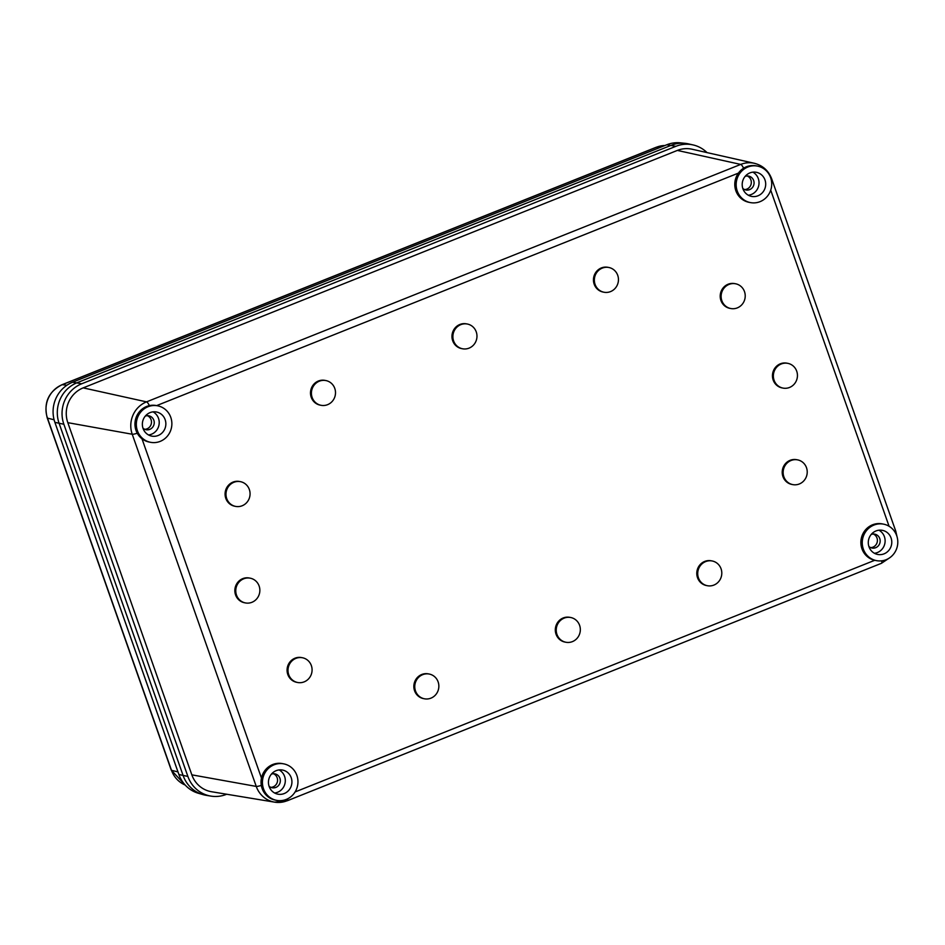 <?xml version="1.0" encoding="UTF-8"?>
<svg xmlns="http://www.w3.org/2000/svg" width="945" height="945" viewBox="0 0 945 945"><rect width="100%" height="100%" fill="white"/><g stroke="black" fill="none" stroke-linecap="round" stroke-linejoin="round"><path stroke-width="1.42" d="M233.887 482.293A12.604 12.025 101.1 0 0 235.612 506.402A12.604 12.025 101.1 0 0 250.035 492.877A12.604 12.025 101.1 0 0 233.887 482.293M235.612 506.402L234.691 506.213A12.604 12.025 -78.9 0 1 232.966 482.115A12.604 12.025 -78.9 0 1 239.522 481.489L240.443 481.666M705.62 561.602A12.604 12.025 101.1 0 0 707.332 585.711A12.604 12.025 101.1 0 0 721.767 572.186A12.604 12.025 101.1 0 0 705.62 561.602M707.332 585.711L706.411 585.534A12.604 12.025 -78.9 0 1 704.698 561.424A12.604 12.025 -78.9 0 1 711.242 560.798L712.164 560.976M422.675 674.671A12.604 12.025 101.1 0 0 424.388 698.78A12.604 12.025 101.1 0 0 438.823 685.267A12.604 12.025 101.1 0 0 422.675 674.671M424.388 698.78L423.466 698.603A12.604 12.025 -78.9 0 1 421.753 674.494A12.604 12.025 -78.9 0 1 428.298 673.868L429.219 674.045M319.327 381.189A12.604 12.025 101.1 0 0 321.04 405.299A12.604 12.025 101.1 0 0 335.475 391.785A12.604 12.025 101.1 0 0 319.327 381.189M321.04 405.299L320.119 405.121A12.604 12.025 -78.9 0 1 318.406 381.012A12.604 12.025 -78.9 0 1 324.95 380.386L325.871 380.563M729.032 284.41A12.604 12.025 101.1 0 0 730.757 308.519A12.604 12.025 101.1 0 0 745.192 295.005A12.604 12.025 101.1 0 0 729.032 284.41M730.757 308.519L729.835 308.342A12.604 12.025 -78.9 0 1 728.111 284.232A12.604 12.025 -78.9 0 1 734.667 283.606L735.588 283.784M791.048 460.498A12.604 12.025 101.1 0 0 792.772 484.608A12.604 12.025 101.1 0 0 807.195 471.094A12.604 12.025 101.1 0 0 791.048 460.498M792.772 484.608L791.839 484.431A12.604 12.025 -78.9 0 1 790.126 460.321A12.604 12.025 -78.9 0 1 796.67 459.695L797.604 459.872M602.26 268.12A12.604 12.025 101.1 0 0 603.985 292.229A12.604 12.025 101.1 0 0 618.42 278.704A12.604 12.025 101.1 0 0 602.26 268.12M603.985 292.229L603.064 292.04A12.604 12.025 -78.9 0 1 601.339 267.943A12.604 12.025 -78.9 0 1 607.895 267.305L608.816 267.494M460.794 324.655A12.604 12.025 101.1 0 0 462.507 348.764A12.604 12.025 101.1 0 0 476.941 335.239A12.604 12.025 101.1 0 0 460.794 324.655M462.507 348.764L461.585 348.587A12.604 12.025 -78.9 0 1 459.872 324.478A12.604 12.025 -78.9 0 1 466.417 323.851L467.338 324.029M564.141 618.136A12.604 12.025 101.1 0 0 565.866 642.246A12.604 12.025 101.1 0 0 580.301 628.72A12.604 12.025 101.1 0 0 564.141 618.136M565.866 642.246L564.945 642.068A12.604 12.025 -78.9 0 1 563.22 617.959A12.604 12.025 -78.9 0 1 569.776 617.333L570.697 617.51M295.903 658.381A12.604 12.025 101.1 0 0 297.616 682.491A12.604 12.025 101.1 0 0 312.051 668.966A12.604 12.025 101.1 0 0 295.903 658.381M297.616 682.491L296.695 682.314A12.604 12.025 -78.9 0 1 294.982 658.204A12.604 12.025 -78.9 0 1 301.526 657.578L302.447 657.755M243.68 578.812A12.604 12.025 101.1 0 0 245.393 602.922A12.604 12.025 101.1 0 0 259.828 589.408A12.604 12.025 101.1 0 0 243.68 578.812M245.393 602.922L244.471 602.745A12.604 12.025 -78.9 0 1 242.759 578.635A12.604 12.025 -78.9 0 1 249.303 578.009L250.224 578.186M781.267 363.979A12.604 12.025 101.1 0 0 782.98 388.088A12.604 12.025 101.1 0 0 797.415 374.563A12.604 12.025 101.1 0 0 781.267 363.979M782.98 388.088L782.058 387.899A12.604 12.025 -78.9 0 1 780.346 363.801A12.604 12.025 -78.9 0 1 786.89 363.163L787.811 363.353M274.097 764.788A18.581 17.742 101.1 0 0 262.474 783.807A18.581 17.742 101.1 0 0 276.625 800.356A18.581 17.742 101.1 0 0 286.288 799.423A18.581 17.742 101.1 0 0 297.911 780.405A18.581 17.742 101.1 0 0 283.76 763.867A18.581 17.742 101.1 0 0 274.097 764.788M283.76 763.867L282.366 763.595A18.581 17.742 101.1 0 0 272.715 764.529A18.581 17.742 101.1 0 0 261.47 778.089A18.581 17.742 101.1 0 0 275.243 800.084L276.625 800.356M873.924 525.077A18.581 17.742 101.1 0 0 862.301 544.096A18.581 17.742 101.1 0 0 876.464 560.633A18.581 17.742 101.1 0 0 886.126 559.712A18.581 17.742 101.1 0 0 897.75 540.694A18.581 17.742 101.1 0 0 883.587 524.156A18.581 17.742 101.1 0 0 873.924 525.077M883.587 524.156L882.205 523.884A18.581 17.742 101.1 0 0 872.542 524.806A18.581 17.742 101.1 0 0 860.907 543.647A18.581 17.742 101.1 0 0 874.739 560.29A18.581 17.742 101.1 0 0 875.082 560.361L876.464 560.633M747.838 167.029A18.581 17.742 101.1 0 0 736.214 186.047A18.581 17.742 101.1 0 0 750.377 202.584A18.581 17.742 101.1 0 0 760.04 201.663A18.581 17.742 101.1 0 0 771.663 182.645A18.581 17.742 101.1 0 0 757.5 166.107A18.581 17.742 101.1 0 0 747.838 167.029M757.5 166.107L756.118 165.836A18.581 17.742 101.1 0 0 746.455 166.757A18.581 17.742 101.1 0 0 738.399 173.112A18.581 17.742 101.1 0 0 748.995 202.313L750.377 202.584M148.011 406.74A18.581 17.742 101.1 0 0 136.375 425.758A18.581 17.742 101.1 0 0 150.538 442.307A18.581 17.742 101.1 0 0 160.201 441.374A18.581 17.742 101.1 0 0 171.825 422.356A18.581 17.742 101.1 0 0 157.661 405.818A18.581 17.742 101.1 0 0 148.011 406.74M157.661 405.818L156.279 405.547A18.581 17.742 101.1 0 0 146.617 406.48A18.581 17.742 101.1 0 0 135.147 421.352A18.581 17.742 101.1 0 0 141.974 438.763A18.581 17.742 101.1 0 0 149.156 442.036L150.538 442.307M284.221 793.552A12.285 11.73 101.1 0 0 282.543 770.057A12.285 11.73 101.1 0 0 268.474 783.228A12.285 11.73 101.1 0 0 284.221 793.552M274.617 793.009A12.285 11.73 101.1 0 0 279.129 769.915M884.059 553.841A12.285 11.73 101.1 0 0 882.382 530.334A12.285 11.73 101.1 0 0 868.313 543.517A12.285 11.73 101.1 0 0 884.059 553.841M874.456 553.286A12.285 11.73 101.1 0 0 878.956 530.204M757.973 195.792A12.285 11.73 101.1 0 0 756.295 172.285A12.285 11.73 101.1 0 0 742.227 185.468A12.285 11.73 101.1 0 0 757.973 195.792M748.357 195.237A12.285 11.73 101.1 0 0 752.87 172.155M158.134 435.503A12.285 11.73 101.1 0 0 156.457 411.996A12.285 11.73 101.1 0 0 142.388 425.179A12.285 11.73 101.1 0 0 158.134 435.503M148.53 434.96A12.285 11.73 101.1 0 0 153.043 411.866M273.495 773.742A7.087 6.769 -78.9 0 1 270.837 787.35M269.041 786.181A7.087 6.769 101.1 0 0 280.311 780.168A7.087 6.769 101.1 0 0 271.392 774.144M747.247 175.971A7.087 6.769 -78.9 0 1 744.589 189.579M742.794 188.409A7.087 6.769 101.1 0 0 754.051 182.397A7.087 6.769 101.1 0 0 745.132 176.384M147.408 415.694A7.087 6.769 -78.9 0 1 144.75 429.302M145.306 416.095A7.087 6.769 -78.9 0 1 154.224 422.12A7.087 6.769 -78.9 0 1 142.955 428.132M873.334 534.019A7.087 6.769 -78.9 0 1 870.676 547.627M871.231 534.433A7.087 6.769 -78.9 0 1 880.149 540.445A7.087 6.769 -78.9 0 1 868.88 546.458M226.694 794.237L226.339 794.379A31.362 29.933 -78.9 0 1 210.853 796.092L206.223 795.336A31.504 30.063 -78.9 0 1 183.141 775.573L59.122 423.395A31.504 30.063 -78.9 0 1 77.077 382.737L671.257 145.282A31.504 30.063 -78.9 0 1 688.456 143.888L693.028 144.916A31.362 29.933 -78.9 0 1 707.002 152.594M210.853 796.092A31.362 29.933 -78.9 0 1 187.878 776.424L63.858 424.246A31.362 29.933 -78.9 0 1 81.731 383.764L675.911 146.31A31.362 29.933 -78.9 0 1 693.028 144.916M287.008 800.781A25.09 23.944 -78.9 0 1 274.629 802.151L211.585 791.745A26.956 25.728 -78.9 0 1 191.835 774.841L67.816 422.663A26.956 25.728 -78.9 0 1 83.184 387.875L677.364 150.42A26.956 25.728 -78.9 0 1 692.071 149.227L754.393 163.296A25.09 23.944 -78.9 0 0 740.703 164.418L677.364 150.42M208.561 795.619A31.504 30.063 -78.9 0 1 202.951 794.591A31.504 30.063 -78.9 0 1 183.141 775.573L59.122 423.395A31.504 30.063 -78.9 0 1 77.077 382.737L671.257 145.282A31.504 30.063 -78.9 0 1 685.137 143.333A31.504 30.063 -78.9 0 1 690.724 144.49M202.951 794.591L198.45 793.292A31.09 29.673 -78.9 0 1 178.9 774.522L54.881 422.344A31.09 29.673 -78.9 0 1 72.6 382.217L666.78 144.762A31.09 29.673 -78.9 0 1 680.483 142.849L685.137 143.333M295.1 791.945L874.739 560.29M889.08 526.259L770.718 190.158M738.399 173.112L156.622 405.618M141.974 438.763L261.47 778.089M675.911 146.31L666.78 144.762M81.731 383.764L72.6 382.217M63.858 424.246L54.881 422.344M187.878 776.424L178.9 774.522M287.646 798.808A6.296 1.595 68.2 0 1 287.256 800.769L274.629 802.151A25.09 23.944 -78.9 0 1 256.249 786.417L132.229 434.239A25.09 23.944 -78.9 0 1 146.522 401.873L83.184 387.875M149.393 405.629A6.296 1.595 68.2 0 0 146.522 401.873L740.703 164.418A6.296 1.595 68.2 0 1 743.597 168.21M137.261 433.223A6.296 0.98 160.6 0 1 132.229 434.239L67.816 422.663M261.304 785.389A6.296 0.98 160.6 0 1 256.249 786.417L191.835 774.841M894.927 532A6.296 0.98 160.6 0 0 895.754 531.125L771.722 178.948A6.296 0.98 160.6 0 1 771.203 179.621M881.756 560.822A6.296 1.595 68.2 0 1 881.437 563.314L287.256 800.769M62.039 384.709A6.296 1.595 68.2 0 1 62.264 384.686A25.917 24.735 101.1 0 0 47.486 418.139L171.506 770.317A6.296 0.98 -19.4 0 1 171.269 770.151L47.25 417.973C43.458 402.877 48.384 391.785 62.039 384.709L656.22 147.255L664.937 145.506A25.917 24.735 101.1 0 0 656.444 147.231L62.264 384.686L66.941 385.229M47.25 417.973A6.296 0.98 -19.4 0 0 47.486 418.139L54.089 419.769M656.22 147.255A6.296 1.595 68.2 0 1 656.444 147.231L659.669 147.609M185.185 785.035A25.917 24.735 101.1 0 1 171.506 770.317L177.979 771.911M771.722 178.948C768.568 170.691 762.792 165.481 754.393 163.296M895.754 531.125L897.029 536.677M889.906 557.633L881.437 563.314M171.269 770.151L185.196 785.047"/></g></svg>
